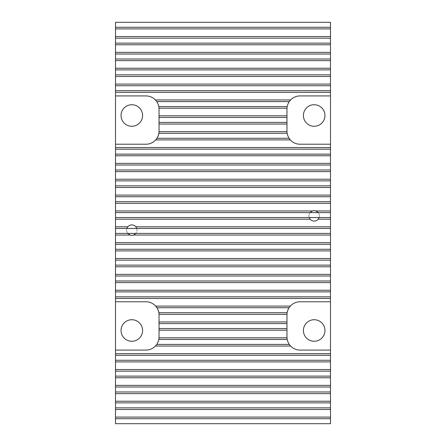 <?xml version="1.0" encoding="UTF-8"?>
<svg xmlns="http://www.w3.org/2000/svg" width="446" height="446" viewBox="0 0 446 446"><rect width="100%" height="100%" fill="white"/><g stroke="black" fill="none" stroke-linecap="round" stroke-linejoin="round"><path stroke-width="0.33" stroke-dasharray="2.23 1.67" d="M115.503 233.414L127.762 233.414A5.224 5.224 0 0 1 131.821 224.907A5.224 5.224 0 0 1 137.039 230.125A5.224 5.224 0 0 1 131.821 235.349A5.224 5.224 0 0 1 126.876 228.441L330.497 228.441M136.76 228.441A5.224 5.224 0 0 1 135.874 233.414L330.497 233.414M127.762 233.414L135.874 233.414M115.503 217.559L309.24 217.559A5.224 5.224 0 0 1 314.179 210.651A5.224 5.224 0 0 1 319.403 215.875A5.224 5.224 0 0 1 314.179 221.093A5.224 5.224 0 0 1 310.126 212.586L330.497 212.586M318.238 212.586A5.224 5.224 0 0 1 319.124 217.559L330.497 217.559M309.24 217.559L319.124 217.559M324.95 330.497A10.771 10.771 0 0 1 314.179 341.268A10.771 10.771 0 0 1 303.408 330.497A10.771 10.771 0 0 1 314.179 319.726A10.771 10.771 0 0 1 324.95 330.497M142.592 115.503A10.771 10.771 0 0 1 131.821 126.274A10.771 10.771 0 0 1 121.05 115.503A10.771 10.771 0 0 1 131.821 104.732A10.771 10.771 0 0 1 142.592 115.503M324.95 115.503A10.771 10.771 0 0 1 314.179 126.274A10.771 10.771 0 0 1 303.408 115.503A10.771 10.771 0 0 1 314.179 104.732A10.771 10.771 0 0 1 324.95 115.503M142.592 330.497A10.771 10.771 0 0 1 131.821 341.268A10.771 10.771 0 0 1 121.05 330.497A10.771 10.771 0 0 1 131.821 319.726A10.771 10.771 0 0 1 142.592 330.497M158.809 339.439L287.191 339.439M159.038 328.557L286.962 328.557M159.038 323.584L286.962 323.584M159.038 122.416L286.962 122.416M159.038 117.443L286.962 117.443M158.809 106.561L287.191 106.561M115.503 423.7L330.497 423.7L330.497 22.3L115.503 22.3L115.503 423.7M115.503 418.727L330.497 418.727M115.503 407.845L330.497 407.845M115.503 402.872L330.497 402.872M115.503 391.984L330.497 391.984M115.503 387.011L330.497 387.011M115.503 376.129L330.497 376.129M115.503 371.156L330.497 371.156M115.503 360.273L330.497 360.273M115.503 355.3L330.497 355.3M156.741 344.412L289.259 344.412M158.86 312.702L287.14 312.702M156.936 307.729L289.064 307.729M115.503 296.841L330.497 296.841M115.503 291.868L330.497 291.868M115.503 280.986L330.497 280.986M115.503 276.013L330.497 276.013M115.503 265.13L330.497 265.13M115.503 260.157L330.497 260.157M115.503 249.275L330.497 249.275M115.503 244.296L330.497 244.296M115.503 228.441L126.876 228.441M115.503 212.586L310.126 212.586M115.503 201.703L330.497 201.703M115.503 196.725L330.497 196.725M115.503 185.843L330.497 185.843M115.503 180.87L330.497 180.87M115.503 169.987L330.497 169.987M115.503 165.014L330.497 165.014M115.503 154.132L330.497 154.132M115.503 149.159L330.497 149.159M156.936 138.271L289.064 138.271M158.86 133.298L287.14 133.298M156.741 101.588L289.259 101.588M115.503 90.7L330.497 90.7M115.503 85.727L330.497 85.727M115.503 74.844L330.497 74.844M115.503 69.871L330.497 69.871M115.503 58.989L330.497 58.989M115.503 54.016L330.497 54.016M115.503 43.128L330.497 43.128M115.503 38.155L330.497 38.155M115.503 27.273L330.497 27.273M158.932 132.824A13.051 13.051 0 0 0 159.038 131.169L159.038 108.975A13.051 13.051 0 0 0 158.893 107.04M115.503 144.22L145.981 144.22A13.051 13.051 0 0 0 155.682 139.905M158.637 105.774A13.051 13.051 0 0 0 157.215 102.329M156.329 101.019A13.051 13.051 0 0 0 145.981 95.923L115.503 95.923M287.107 107.034A13.051 13.051 0 0 0 286.962 108.975L286.962 131.169A13.051 13.051 0 0 0 286.973 131.67M287.291 134.079A13.051 13.051 0 0 0 288.941 138.07M289.448 138.834A13.051 13.051 0 0 0 300.019 144.22L330.497 144.22M330.497 95.923L300.019 95.923A13.051 13.051 0 0 0 289.37 101.426M288.785 102.324A13.051 13.051 0 0 0 287.363 105.774M287.068 313.181A13.051 13.051 0 0 0 286.962 314.831L286.962 337.025A13.051 13.051 0 0 0 286.984 337.812M287.363 340.226A13.051 13.051 0 0 0 289.12 344.212M289.671 344.981A13.051 13.051 0 0 0 300.019 350.077L330.497 350.077M330.497 301.78L300.019 301.78A13.051 13.051 0 0 0 290.318 306.095M115.503 350.077L145.981 350.077A13.051 13.051 0 0 0 156.63 344.574M157.215 343.676A13.051 13.051 0 0 0 158.051 342.004M159.016 337.812A13.051 13.051 0 0 0 159.038 337.025L159.038 314.831A13.051 13.051 0 0 0 159.027 314.33M156.552 307.166A13.051 13.051 0 0 0 145.981 301.78L115.503 301.78"/><path stroke-width="0.67" d="M135.874 233.414L133.571 235.048A5.224 5.224 0 0 1 130.07 235.048L127.762 233.414M319.124 217.559L318.21 219.192A5.224 5.224 0 0 1 310.148 219.192L309.24 217.559M303.408 330.497A10.771 10.771 0 0 0 314.179 341.268A10.771 10.771 0 0 0 324.95 330.497A10.771 10.771 0 0 0 314.179 319.726A10.771 10.771 0 0 0 303.408 330.497M121.05 115.503A10.771 10.771 0 0 0 131.821 126.274A10.771 10.771 0 0 0 142.592 115.503A10.771 10.771 0 0 0 131.821 104.732A10.771 10.771 0 0 0 121.05 115.503M324.95 115.503A10.771 10.771 0 0 1 314.179 126.274A10.771 10.771 0 0 1 303.408 115.503A10.771 10.771 0 0 1 314.179 104.732A10.771 10.771 0 0 1 324.95 115.503M142.592 330.497A10.771 10.771 0 0 1 131.821 341.268A10.771 10.771 0 0 1 121.05 330.497A10.771 10.771 0 0 1 131.821 319.726A10.771 10.771 0 0 1 142.592 330.497M159.038 323.584L159.038 337.025A13.051 13.051 0 0 1 159.016 337.812L158.809 339.439L287.191 339.439L286.984 337.812A13.051 13.051 0 0 1 286.962 337.025L286.962 323.584L159.038 323.584L159.038 314.831A13.051 13.051 0 0 0 159.027 314.33L158.86 312.702C158.52 310.985 157.878 309.323 156.936 307.729L155.682 306.095A13.051 13.051 0 0 0 145.981 301.78L115.503 301.78L115.503 233.414L330.497 233.414L330.497 301.78L300.019 301.78A13.051 13.051 0 0 0 287.068 313.181M115.503 233.414L115.503 217.559L330.497 217.559L330.497 233.414M126.876 228.441L127.79 226.808A5.224 5.224 0 0 1 135.852 226.808L136.76 228.441M115.503 217.559L115.503 201.703L330.497 201.703L330.497 217.559M310.126 212.586L312.429 210.952A5.224 5.224 0 0 1 315.93 210.952L318.238 212.586M286.962 323.584L286.962 314.831A13.051 13.051 0 0 1 286.973 314.33L287.14 312.702C287.48 310.979 288.122 309.318 289.064 307.729L290.318 306.095L155.682 306.095M159.038 328.557L286.962 328.557M115.503 90.7L115.503 95.923L145.981 95.923A13.051 13.051 0 0 1 155.414 99.954L156.741 101.588C157.739 103.177 158.43 104.838 158.809 106.561L159.016 108.188A13.051 13.051 0 0 1 159.038 108.975L159.038 131.169A13.051 13.051 0 0 1 159.027 131.67L158.86 133.298L287.14 133.298L286.973 131.67A13.051 13.051 0 0 1 286.962 131.169L286.962 108.975A13.051 13.051 0 0 1 286.984 108.188L287.191 106.561C287.57 104.832 288.261 103.177 289.259 101.588L290.586 99.954A13.051 13.051 0 0 1 300.019 95.923L330.497 95.923L330.497 90.7L115.503 90.7L115.503 85.727L330.497 85.727L330.497 90.7M159.038 117.443L286.962 117.443M159.038 122.416L286.962 122.416M158.809 106.561L287.191 106.561M115.503 418.727L115.503 423.7L330.497 423.7L330.497 418.727L115.503 418.727L115.503 407.845L330.497 407.845L330.497 418.727M115.503 407.845L115.503 402.872L330.497 402.872L330.497 407.845M115.503 402.872L115.503 391.984L330.497 391.984L330.497 402.872M115.503 391.984L115.503 387.011L330.497 387.011L330.497 391.984M115.503 387.011L115.503 376.129L330.497 376.129L330.497 387.011M115.503 376.129L115.503 371.156L330.497 371.156L330.497 376.129M115.503 371.156L115.503 360.273L330.497 360.273L330.497 371.156M115.503 360.273L115.503 355.3L330.497 355.3L330.497 360.273M158.809 339.439C158.43 341.168 157.739 342.823 156.741 344.412L155.414 346.046L290.586 346.046A13.051 13.051 0 0 0 300.019 350.077L330.497 350.077L330.497 355.3M115.503 355.3L115.503 350.077L145.981 350.077A13.051 13.051 0 0 0 155.414 346.046M290.586 346.046L289.259 344.412C288.261 342.823 287.57 341.162 287.191 339.439M156.741 344.412L289.259 344.412M158.86 312.702L287.14 312.702M156.936 307.729L289.064 307.729M115.503 296.841L330.497 296.841M115.503 291.868L330.497 291.868M115.503 280.986L330.497 280.986M115.503 276.013L330.497 276.013M115.503 265.13L330.497 265.13M115.503 260.157L330.497 260.157M115.503 249.275L330.497 249.275M115.503 244.296L330.497 244.296M115.503 228.441L330.497 228.441M115.503 212.586L330.497 212.586M115.503 201.703L115.503 196.725L330.497 196.725L330.497 201.703M115.503 196.725L115.503 185.843L330.497 185.843L330.497 196.725M115.503 185.843L115.503 180.87L330.497 180.87L330.497 185.843M115.503 180.87L115.503 169.987L330.497 169.987L330.497 180.87M115.503 169.987L115.503 165.014L330.497 165.014L330.497 169.987M115.503 165.014L115.503 154.132L330.497 154.132L330.497 165.014M115.503 154.132L115.503 149.159L330.497 149.159L330.497 154.132M158.86 133.298C158.52 135.021 157.878 136.682 156.936 138.271L155.682 139.905L290.318 139.905A13.051 13.051 0 0 0 300.019 144.22L330.497 144.22L330.497 149.159M115.503 149.159L115.503 144.22L145.981 144.22A13.051 13.051 0 0 0 158.932 132.824M290.318 139.905L289.064 138.271C288.122 136.677 287.48 135.015 287.14 133.298M156.936 138.271L289.064 138.271M156.741 101.588L289.259 101.588M115.503 85.727L115.503 74.844L330.497 74.844L330.497 85.727M115.503 74.844L115.503 69.871L330.497 69.871L330.497 74.844M115.503 69.871L115.503 58.989L330.497 58.989L330.497 69.871M115.503 58.989L115.503 54.016L330.497 54.016L330.497 58.989M115.503 54.016L115.503 43.128L330.497 43.128L330.497 54.016M115.503 43.128L115.503 38.155L330.497 38.155L330.497 43.128M115.503 38.155L115.503 27.273L330.497 27.273L330.497 38.155M115.503 27.273L115.503 22.3L330.497 22.3L330.497 27.273M330.497 144.22L330.497 95.923M330.497 350.077L330.497 301.78M115.503 301.78L115.503 350.077M115.503 95.923L115.503 144.22M158.893 107.04A13.051 13.051 0 0 0 158.637 105.774M157.215 102.329A13.051 13.051 0 0 0 156.329 101.019M159.027 131.67L286.973 131.67A13.051 13.051 0 0 0 287.291 134.079M288.941 138.07A13.051 13.051 0 0 0 289.448 138.834M289.37 101.426A13.051 13.051 0 0 0 288.785 102.324M287.363 105.774A13.051 13.051 0 0 0 287.107 107.034M158.051 342.004A13.051 13.051 0 0 0 159.016 337.812L286.984 337.812A13.051 13.051 0 0 0 287.363 340.226M289.12 344.212A13.051 13.051 0 0 0 289.671 344.981M156.63 344.574A13.051 13.051 0 0 0 157.215 343.676M286.973 314.33L159.027 314.33A13.051 13.051 0 0 0 156.552 307.166M133.571 235.048L330.497 235.048M135.852 226.808L330.497 226.808M318.21 219.192L330.497 219.192M315.93 210.952L330.497 210.952M159.038 330.191L286.962 330.191M159.038 321.951L286.962 321.951M159.038 124.049L286.962 124.049M159.038 115.809L286.962 115.809M159.016 108.188L286.984 108.188M115.503 417.094L330.497 417.094M115.503 409.473L330.497 409.473M115.503 401.238L330.497 401.238M115.503 393.617L330.497 393.617M115.503 385.383L330.497 385.383M115.503 377.762L330.497 377.762M115.503 369.522L330.497 369.522M115.503 361.901L330.497 361.901M115.503 353.667L330.497 353.667M115.503 298.474L330.497 298.474M115.503 290.24L330.497 290.24M115.503 282.619L330.497 282.619M115.503 274.379L330.497 274.379M115.503 266.764L330.497 266.764M115.503 258.524L330.497 258.524M115.503 250.903L330.497 250.903M115.503 242.669L330.497 242.669M115.503 235.048L130.07 235.048M115.503 226.808L127.79 226.808M115.503 219.192L310.148 219.192M115.503 210.952L312.429 210.952M115.503 203.331L330.497 203.331M115.503 195.097L330.497 195.097M115.503 187.476L330.497 187.476M115.503 179.236L330.497 179.236M115.503 171.621L330.497 171.621M115.503 163.381L330.497 163.381M115.503 155.76L330.497 155.76M115.503 147.526L330.497 147.526M155.414 99.954L290.586 99.954M115.503 92.333L330.497 92.333M115.503 84.099L330.497 84.099M115.503 76.478L330.497 76.478M115.503 68.238L330.497 68.238M115.503 60.617L330.497 60.617M115.503 52.383L330.497 52.383M115.503 44.762L330.497 44.762M115.503 36.527L330.497 36.527M115.503 28.906L330.497 28.906"/></g></svg>
